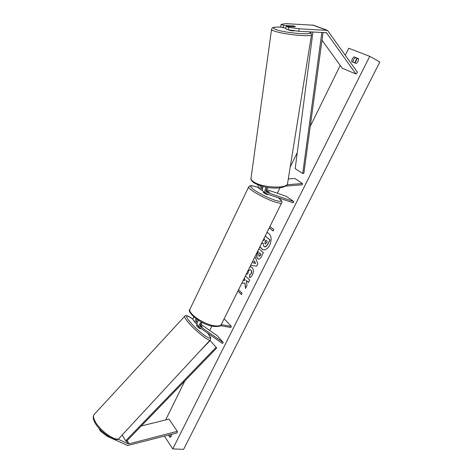 <?xml version="1.0" encoding="UTF-8"?>
<svg xmlns="http://www.w3.org/2000/svg" width="473" height="473" viewBox="0 0 473 473"><rect width="100%" height="100%" fill="white"/><g stroke="black" fill="none" stroke-linecap="round" stroke-linejoin="round"><path stroke-width="0.71" d="M292.491 25.991L283.516 25.3L281.104 24.365L280.696 26.855L283.108 27.801L283.516 25.3M288.211 29.811L288.636 27.286L299.161 28.782L298.723 31.301L288.211 29.811L285.757 28.841L286.171 26.328L295.217 26.772L294.868 26.305L292.533 25.743M299.161 28.782L327.547 30.42L357.446 72.28L355.938 74.001L326.447 32.702L298.723 31.301M281.104 24.365L285.763 23.65L313.404 25.199M322.007 40.223L342.251 68.213L355.938 74.001M285.905 27.937L283.108 27.801M286.171 26.328L288.636 27.286M99.064 428.296L100.235 430.927L107.259 436.331L127.669 445.513L177.109 432.866L177.31 431.335L129.099 443.798L127.917 443.745L117.925 439.098M141.267 425.978L169.003 419.102L177.31 431.335M100.855 430.223L100.235 430.927M107.259 436.331L107.637 435.905M200.363 324.785L202.166 326.855L200.191 325.554M193.8 316.957C192.937 318.347 192.848 319.559 193.528 320.588L193.699 320.783M196.135 318.826C194.977 320.345 194.77 321.705 195.526 322.899L196.999 324.046M196.928 319.387L196.549 322.072L197.152 322.574M196.248 321.031L197.454 321.871M200.706 324.141L217.219 335.67L223.262 342.499L222.416 343.457L199.458 327.452C198.53 325.59 199.216 323.822 201.516 322.148M202.681 322.74C200.587 323.674 199.854 324.969 200.493 326.618L223.262 342.499M223.806 319.488L225.13 319.736L231.321 326.4L230.777 327.487L220.294 325.637M231.321 326.4L221.263 324.608C221.098 326.252 218.378 326.831 213.11 326.329C200.552 324.573 186.12 311.648 189.927 309.277C187.87 313.433 203.331 324.106 213.967 325.702C218.284 326.394 220.796 325.867 221.506 324.129L281.601 202.976M197.596 325.294L197.424 325.099C196.585 323.65 196.963 322.107 198.571 320.463M262.604 190.572L261.078 189.91C259.99 188.916 259.778 187.544 260.434 185.777M258.772 188.213L257.738 184.813M262.361 189.052L261.924 188.81L261.474 186.096M288.299 178.965L294.904 178.469L302.448 183.512L287.076 184.748M263.23 186.563C262.03 188.638 262.083 190.317 263.378 191.606L266.583 193.824L293.183 202.799L293.786 201.593L266.707 192.316C265.513 190.436 266.098 188.851 268.457 187.562M265.85 193.427C264.295 191.624 264.567 189.572 266.671 187.278M285.603 186.131L302.206 184.777L302.448 183.512M266.068 191.222L269.504 192.28L266.062 190.312M266.323 189.46L286.413 196.336L293.786 201.593M262.503 188.148L261.285 187.734M268.439 194.45L267.257 194.622C265.099 193.77 263.786 193.019 263.325 192.369L263.343 192.334M266.045 191.057L266.553 191.388M266.577 191.34L269.504 192.28L266.051 190.365M295.27 26.754L291.758 26.583L289.346 25.914L294.85 26.417M294.762 30.739L294.762 30.757C293.792 31.047 291.953 30.881 289.257 30.254L288.749 29.947M259.807 246.906L262.769 249.768C265.448 250.247 267.783 248.697 269.764 245.12C272.105 238.954 271.384 234.821 267.594 232.722L266.908 232.592M267.7 232.751L266.89 232.633M352.178 58.995L351.664 61.626L356.157 63.447C357.83 62.211 358.623 60.621 358.534 58.676L354.011 56.89L352.178 58.995M358.558 58.883L355.306 57.6L353.473 59.704L352.941 62.14M249.886 266.908L251.015 266.89L252.097 267.493C253.676 269.261 253.806 271.685 252.487 274.778C251.547 276.528 250.548 277.462 249.484 277.568L249.567 274.902L251.163 273.512C251.748 272.093 251.636 270.946 250.832 270.083L250.193 269.722L248.355 270.917L247.982 273.524L246.285 274.665L246.226 274.287M258.885 248.768L263.372 252.629L261.415 256.555C260.44 258.459 259.411 259.299 258.341 259.08L257.608 258.666C256.425 257.365 256.425 255.497 257.619 253.061L258.234 251.819L257.631 251.293M241.685 283.445L244.931 282.984L245.487 288.506L246.947 285.574L246.362 280.483L248.485 282.493L249.72 280.01L245.404 275.948M244.18 278.414L244.624 278.834L244.754 280.288L243.14 280.507M345.325 55.11L348.707 48.246L369.732 56.317L379.825 61.987L183.619 449.35L172.757 448.912L369.732 56.317M165.656 419.935L184.902 380.86M209.728 330.444L211.88 326.08M277.308 193.221L279.969 187.822M290.227 166.993L297.251 152.732M310.258 126.315L340.241 65.434M164.433 436.153L172.757 448.912M171.705 434.267C171.522 436.011 170.936 437.04 169.949 437.348L168.471 435.107M269.935 226.496L273.814 229.588L273.116 230.984L269.243 227.885M238.552 289.76L242.099 293.248L241.437 294.578L237.895 291.078M251.997 262.716L253.717 259.186M254.977 256.638L257.838 263.751L256.632 266.163L250.66 265.347M170.877 436.733L169.606 434.811M355.306 57.6L354.011 56.89M265.229 235.974L270.018 239.917L267.83 244.299L265.731 246.805L263.833 246.468L263.089 243.157L261.51 243.471M265.731 246.805L264.62 246.882M270.018 239.917L267.635 244.245L265.536 246.752M265.193 236.045L269.823 239.858M262.953 240.562L264.129 240.349L264.685 239.232L263.928 238.599M263.071 243.258L261.463 243.571M259.902 246.717L262.858 249.791M269.279 227.815L273.152 230.913M237.949 290.978L241.49 294.478M244.931 282.984L245.647 288.187M244.228 278.319L244.813 278.875L244.949 280.335L243.104 280.584M246.362 280.483L248.532 282.399M258.808 256.1L260.245 255.26L260.836 254.072L259.405 252.83L258.814 254.031L258.808 256.1M259.18 256.265L260.44 255.308L260.836 254.072M261.031 254.125L259.405 252.83M258.435 259.098L257.82 258.731C256.62 257.418 256.62 255.55 257.809 253.114L258.234 251.819M258.429 251.867L257.673 251.21M249.821 267.038L251.116 266.92M249.679 277.521L249.567 274.902M249.762 274.949L251.352 273.56C251.938 272.141 251.831 270.994 251.027 270.13L250.294 269.746M246.451 274.553L246.38 273.973M254.486 261.007L253.487 263.023L255.491 263.372L254.486 261.007L255.491 263.372M255.686 263.42L253.487 263.023M252.192 262.769L253.729 259.222M266.039 240.349L265.235 241.963L265.028 243.837L266.37 243.004L267.21 241.325L265.879 240.225L265.04 241.91L265.016 243.826L265.353 243.979M200.7 328.439L200.357 328.812C199.606 328.67 198.435 327.712 196.851 325.944L196.526 325.241M201.77 326.216L202.131 326.878M323.077 32.401L303.837 173.372L302.714 173.532L295.182 168.642L312.943 31.945M321.877 32.347L302.714 173.532M122.235 434.935L125.676 440.818L126.468 441.279L216.729 347.951L210.142 340.536L216.729 347.951M125.676 440.818L216.043 347.383M199.624 351.409L210.142 340.536M325.17 32.495L326.944 33.151M312.523 25.01L326.293 30.065M127.184 440.54L129.099 443.798M126.468 441.279L127.917 443.745M196.413 321.853L196.863 322.373M200.351 326.4L200.806 326.92M261.616 188.485L262.361 189.034M266.4 191.997L267.192 192.576M258.069 187.468L257.093 187.125C250.105 184.937 248.798 185.658 253.173 189.289C259.37 193.575 266.595 197.217 274.843 200.215C281.79 202.29 282.884 201.457 278.118 197.714M278.23 197.755C281.441 200.203 282.6 201.87 281.713 202.746C281.441 203.621 279.2 203.378 274.973 202.018C264.59 198.719 247.627 188.964 248.656 186.965L248.774 186.723M190.17 308.768L248.656 186.965L249.768 185.883C250.01 185.783 250.773 185.079 256.951 187.048L258.051 187.438M281.317 27.097C272.856 26.866 271.159 27.718 276.232 29.663C287.413 33.559 318.341 35.469 308.81 31.756M308.987 31.762C311.559 33.24 310.867 32.312 311.524 34.564C313.191 37.272 284.468 34.671 274.73 31.188C272.744 30.514 271.679 29.935 271.549 29.444L271.585 29.184M251.057 177.889L250.98 178.463C251.015 179.551 251.902 180.68 253.646 181.845C262.143 188.012 288.601 188.969 287.619 183.181L311.482 34.807M354.703 62.856L356.991 58.262M210.195 340.004L119.314 438.087C116.849 442.858 99.159 430.371 94.712 420.556C93.4 417.836 93.151 415.885 93.967 414.703L94.281 414.366M207.712 333.288L207.996 333.648C211.662 338.65 210.816 339.46 205.453 336.078C199.032 331.396 193.41 326.11 188.579 320.227C184.896 314.9 186.397 314.598 193.079 319.334M184.837 316.1L184.701 316.254C184.411 316.875 185.132 318.335 186.87 320.635C192.931 328.847 209.77 342.594 210.331 339.856C210.834 336.835 211.325 338.804 208.167 333.82M313.309 25.164L327.091 30.213M193.528 320.588L195.526 322.899M197.424 325.099L199.458 327.452M258.648 188.118L261.078 189.91M263.615 191.778L263.325 192.369M281.269 27.079C276.327 26.801 272.614 27.44 273.051 27.588C272.478 27.582 271.975 28.197 271.549 29.444L250.98 178.463C250.613 179.521 251.636 181.011 254.042 182.921C260.676 186.291 267.103 187.994 273.323 188.029C275.67 188.195 278.461 188.035 281.683 187.544C285.822 186.261 287.773 184.99 287.531 183.731M289.346 25.914L289.263 26.482M355.022 62.986L357.304 58.392M119.036 438.388C116.512 443.284 99.011 431.814 94.405 421.585C93.027 418.83 92.879 416.536 93.967 414.703L184.701 316.254C185.067 315.538 186.788 314.427 193.079 319.305M196.502 325.264L197.135 324.579M208.114 333.755L207.783 333.341"/></g></svg>
